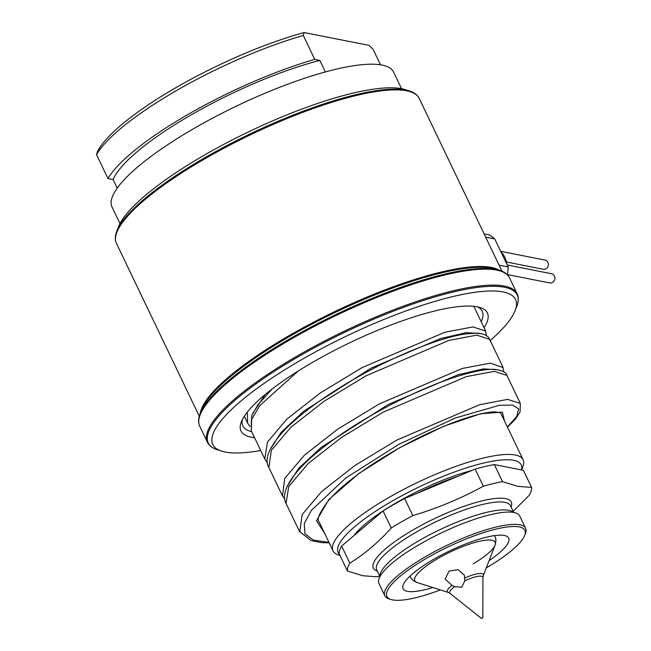 <?xml version="1.0" encoding="UTF-8"?>
<svg xmlns="http://www.w3.org/2000/svg" width="651" height="651" viewBox="0 0 651 651"><rect width="100%" height="100%" fill="white"/><g stroke="black" fill="none" stroke-linecap="round" stroke-linejoin="round"><path stroke-width="0.98" d="M339.968 555.441L338.593 555.002A105.381 25.137 -25.6 0 1 333.019 550.827A105.381 25.137 -25.6 0 1 402.7 489.902A105.381 25.137 -25.6 0 1 515.283 455.025A105.381 25.137 -25.6 0 1 523.087 459.761A105.381 25.137 -25.6 0 1 522.843 466.726L521.589 469.965M500.611 412.864L495.378 411.888C491.302 411.839 485.646 412.701 478.395 414.484C464.757 417.885 448.336 424.004 429.115 432.834C406.606 443.274 385.335 455.375 365.292 469.135C349.042 480.438 336.673 491.025 328.185 500.896C319.291 513.029 316.305 520.076 319.234 522.053L333.019 550.827M507.463 427.146L515.437 419.154L520.035 412.075L520.328 403.417L507.658 399.389L479.616 404.694L396.809 440.084L354.974 465.465L321.684 491.505L302.145 514.567L299.769 531.981M520.328 403.417L506.893 375.391L494.231 371.363L466.181 376.669L383.374 412.05L341.547 437.439L308.248 463.471L288.719 486.533L286.082 503.459L299.517 531.485M500.969 251.913A19.514 18.057 101.2 0 1 504.842 257.3A19.514 18.057 101.2 0 1 506.69 263.858M484.108 233.88L489.764 234.995L494.744 238.925L508.171 266.951L507.593 275.031M500.684 251.327L544.952 260.066A4.687 4.329 101.2 0 1 547.483 267.398A4.687 4.329 101.2 0 1 543.129 269.254L506.405 262.003M507.235 264.998L551.503 273.737A4.687 4.329 101.2 0 1 554.034 281.077A4.687 4.329 101.2 0 1 549.688 282.933L507.821 274.657M251.685 431.654A132.698 31.655 -25.6 0 1 242.872 425.909A132.698 31.655 -25.6 0 1 242.449 419.464M477.46 306.865A132.698 31.655 -25.6 0 1 482.212 311.227A132.698 31.655 -25.6 0 1 481.17 321.7M116.814 231.17L118.466 226.89A163.922 39.101 -25.6 0 1 249.024 131.632A163.922 39.101 -25.6 0 1 405.068 89.569L409.438 90.961A167.372 39.923 -25.6 0 0 250.114 133.911A167.372 39.923 -25.6 0 0 116.814 231.17C114.983 235.825 114.869 239.902 116.472 243.393L199.279 416.225M304.147 32.55L303.309 35.48A156.118 37.237 -25.6 0 0 96.535 154.637L97.373 151.707A152.212 36.31 -25.6 0 1 304.147 32.55L368.954 45.35L373.072 49.256L380.518 64.807M303.309 35.48L314.775 59.404A156.118 37.237 154.4 0 0 107.993 178.561L113.087 179.57A148.314 35.374 -25.6 0 1 319.869 60.413L314.775 59.404M96.535 154.637L107.993 178.561M401.553 88.682L393.603 72.09A156.118 37.237 154.4 0 0 382.047 65.076A156.118 37.237 154.4 0 0 215.253 116.741A156.118 37.237 154.4 0 0 112.021 207.002L119.971 223.594M117.196 188.139L113.087 179.57M325.386 71.944L319.869 60.413M452.038 585.412L445.129 579.146L449.109 571.073L458.158 569.658L464.407 575.256L464.806 580.83L461.746 587.267L454.74 586.632L452.038 585.412A19.953 4.76 -25.6 0 0 448.376 592.475L417.169 582.531A44.553 10.628 154.4 0 1 438.4 558.241A44.553 10.628 154.4 0 1 479.177 541.347A44.553 10.628 154.4 0 1 495.061 545.212L495.061 545.212A44.553 10.628 154.4 0 1 473.074 563.929M482.806 617.783L481.406 618.45L482.806 617.783L482.944 577.559A18.399 4.386 -25.6 0 0 464.806 580.83M432.874 587.536A58.541 13.964 -25.6 0 1 407.428 591.336A58.541 13.964 -25.6 0 1 403.099 588.699A58.541 13.964 -25.6 0 1 441.809 554.855A58.541 13.964 -25.6 0 1 504.354 535.48A58.541 13.964 -25.6 0 1 508.691 538.108A58.541 13.964 -25.6 0 1 489.121 560.592M440.369 589.92A76.492 18.244 -25.6 0 1 392.569 599.897A76.492 18.244 -25.6 0 1 390.958 599.49A76.492 18.244 -25.6 0 1 429.343 556.67A76.492 18.244 -25.6 0 1 519.213 526.911A76.492 18.244 -25.6 0 1 524.706 535.407A76.492 18.244 -25.6 0 1 486.289 567.916M390.958 599.49L388.972 598.855A78.055 18.619 -25.6 0 1 384.839 595.763A78.055 18.619 -25.6 0 1 436.455 550.632A78.055 18.619 -25.6 0 1 519.856 524.804A78.055 18.619 -25.6 0 1 525.634 528.311A78.055 18.619 -25.6 0 1 525.455 533.47L524.706 535.407M384.839 595.763L378.947 583.459A78.055 18.619 -25.6 0 1 430.563 538.328A78.055 18.619 -25.6 0 1 513.956 512.492A78.055 18.619 154.4 0 1 519.734 516.007L525.634 528.311M502.523 481.667L517.936 486.37L531.59 487.412L523.404 470.315L494.337 464.578L502.523 481.667A101.475 24.209 -25.6 0 0 483.327 486.224L475.14 469.135A101.475 24.209 -25.6 0 1 494.337 464.578M379.777 576.168A101.475 24.209 154.4 0 1 376.506 576.778L362.851 575.736L347.439 571.033A101.475 24.209 -25.6 0 1 349.823 563.156C364.796 553.879 378.605 542.169 391.251 528.034A101.475 24.209 -25.6 0 1 412.832 515.6C437.496 508.236 460.998 498.446 483.327 486.224M531.59 487.412A101.475 24.209 154.4 0 1 529.206 495.289L513.183 511.352M349.823 563.156L341.637 546.067A101.475 24.209 -25.6 0 0 339.252 553.944L347.439 571.033M412.832 515.6L404.645 498.511L475.14 469.135M391.251 528.034L383.065 510.945A101.475 24.209 -25.6 0 1 404.645 498.511M383.065 510.945L341.637 546.067M339.407 554.27A101.475 24.209 -25.6 0 1 401.488 495.907A101.475 24.209 -25.6 0 1 513.688 460.306A101.475 24.209 -25.6 0 1 521.492 469.941M353.973 535.602A87.421 20.856 -25.6 0 1 472.227 470.347M260.717 450.5A167.828 40.028 -25.6 0 1 225.254 452.046A167.828 40.028 -25.6 0 1 221.714 451.143A167.828 40.028 -25.6 0 1 305.937 357.212A167.828 40.028 -25.6 0 1 503.109 291.925A167.828 40.028 -25.6 0 1 515.144 310.56A167.828 40.028 -25.6 0 1 490.203 340.554M254.557 437.659A136.604 32.583 -25.6 0 1 251.099 437.147A136.604 32.583 -25.6 0 1 241.301 421.986A136.604 32.583 -25.6 0 1 346.365 344.403A136.604 32.583 -25.6 0 1 477.264 306.824A136.604 32.583 -25.6 0 1 480.137 307.549A136.604 32.583 -25.6 0 1 484.051 327.705M504.492 420.961L502.352 412.083L480.56 413.767L443.917 426.202L400.292 447.359L359.002 473.407L328.893 499.472L316.476 520.702L324.589 533.234M265.112 394.587L252.523 413.833M481.073 333.597L466.181 332.645L440.703 338.52L370.964 368.214L303.765 411.204L281.191 432.264L269.88 450.069M498.43 369.825L483.538 368.881L458.06 374.756L388.321 404.45L321.13 447.432L298.549 468.492L287.246 486.305M507.349 426.91L516.813 416.371L518.595 408.885L512.622 405.068L499.35 405.313L455.285 418.007L398.843 444.34L345.884 477.932L311.3 510.425L304.261 523.664L304.953 533.763L313.367 540.118L328.975 542.397M489.633 339.383L476.849 335.127L448.791 340.44L365.976 375.839L324.157 401.228L290.867 427.259L271.345 450.321L268.887 467.548M298.337 370.932L259.676 405.703L251.319 420.017L251.359 430.978L264.998 459.411M247.274 412.164L247.6 423.109M485.687 331.123L472.96 326.924L444.926 332.222L362.127 367.595L320.292 392.976L286.985 419.016L267.439 442.078L264.786 459.012L267.431 462.804M503.117 367.538L490.276 363.16L462.226 368.474L379.411 403.872L337.584 429.261L304.294 455.293L284.772 478.347L282.477 495.875M485.662 237.127L494.744 238.925M499.089 265.16L508.171 266.951M501.986 271.198L419.179 98.366A167.828 40.028 154.4 0 0 406.753 90.823A167.828 40.028 154.4 0 0 227.451 146.361A167.828 40.028 154.4 0 0 116.472 243.393M499.089 270.141A167.828 40.028 154.4 0 0 491.375 267.431A167.828 40.028 154.4 0 0 323.962 316.874A167.828 40.028 154.4 0 0 200.272 413.312M481.406 618.45L449.979 593.354A18.399 4.386 -25.6 0 1 454.74 586.632M464.887 578.007A19.953 4.76 -25.6 0 1 483.262 575.761L482.944 577.559M483.262 575.761L495.061 545.212C496.184 541.209 496.127 538.287 494.915 536.448L494.915 536.448A46.831 11.173 154.4 0 0 494.321 535.635M410.179 575.956A46.831 11.173 154.4 0 0 410.439 576.924L410.439 576.924C411.106 579.024 413.352 580.895 417.169 582.531M513.37 512.386A74.157 17.691 154.4 0 0 508.789 510.311A74.157 17.691 -25.6 0 0 432.386 533.389A74.157 17.691 -25.6 0 0 380.119 576.233M379.956 576.534L376.717 569.771A74.157 17.691 -25.6 0 1 425.754 526.903A74.157 17.691 -25.6 0 1 504.981 502.36A74.157 17.691 154.4 0 1 510.465 505.689L513.704 512.443M511.125 507.064A76.468 18.244 154.4 0 0 505.632 498.609A76.468 18.244 -25.6 0 0 415.834 528.335A76.468 18.244 -25.6 0 0 377.377 571.147M457.751 476.377A84.304 20.108 154.4 0 0 417.145 493.303M492.213 268.179A168.284 40.142 154.4 0 0 330.96 314.482A168.284 40.142 154.4 0 0 201.533 410.049L200.101 413.759A171.27 40.85 -25.6 0 1 331.823 316.5A171.27 40.85 -25.6 0 1 495.94 269.376A171.27 40.85 -25.6 0 1 499.553 270.287L495.761 269.083A168.284 40.142 154.4 0 0 492.213 268.179M200.101 413.759C198.23 418.52 198.116 422.678 199.751 426.242A171.726 40.964 -25.6 0 1 313.31 326.957A171.726 40.964 -25.6 0 1 496.786 270.124A171.726 40.964 -25.6 0 1 509.497 277.839C507.747 274.331 504.435 271.809 499.553 270.287M504.427 286.082A171.726 40.964 154.4 0 0 320.959 342.914A171.726 40.964 154.4 0 0 207.4 442.2C209.15 445.715 212.462 448.23 217.344 449.751A171.27 40.85 154.4 0 1 303.293 353.892A171.27 40.85 154.4 0 1 504.517 287.262A171.27 40.85 154.4 0 1 516.796 306.279C518.668 301.527 518.782 297.361 517.138 293.796A171.726 40.964 154.4 0 0 504.427 286.082M500.627 412.897L523.087 459.761M503.736 371.851L502.954 367.18L489.528 339.147C488.03 335.574 483.807 333.564 476.866 333.133L464.505 334.061C445.862 337.153 421.767 345.543 392.227 359.222C361.801 373.544 334.37 389.819 309.909 408.047C298.695 416.55 289.492 424.704 282.298 432.533C268.773 447.912 264.257 459.484 268.741 467.231L282.168 495.265L284.788 499.04M272.11 389.013L257.853 404.914L251.742 415.663L251.359 430.978M244.312 416.266L247.429 422.776L250.057 426.568M486.387 335.623L485.605 330.96L473.798 306.312M299.525 531.501L311.186 540.631L321.049 542.56L329.203 542.869M506.901 375.391C506.38 372.543 502.458 370.549 495.118 369.41C488.462 369.003 479.575 370.264 468.46 373.169C447.766 378.63 423.598 388.273 395.963 402.098C368.45 416.038 344.159 431.174 323.108 447.497C312.781 455.602 304.367 463.357 297.865 470.763C285.911 484.767 281.989 495.671 286.098 503.467M419.179 98.366C417.462 94.924 414.215 92.458 409.438 90.961M449.979 593.354L448.376 592.475M410.439 576.924L410.032 576.086M494.915 536.448L494.508 535.61M199.751 426.242L207.4 442.2M509.497 277.839L517.138 293.796M515.144 310.56L516.796 306.279M221.714 451.143L217.344 449.751"/></g></svg>
